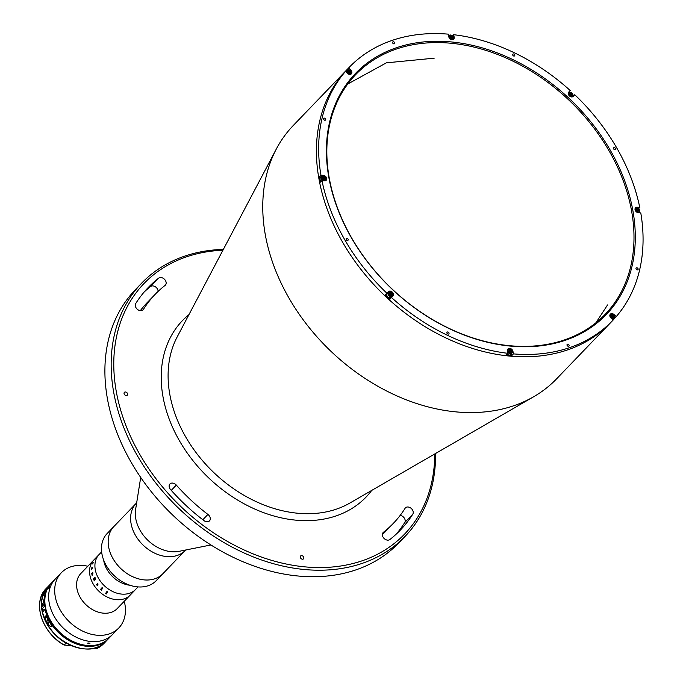 <?xml version="1.0" encoding="UTF-8"?>
<svg xmlns="http://www.w3.org/2000/svg" width="683" height="683" viewBox="0 0 683 683"><rect width="100%" height="100%" fill="white"/><g stroke="black" fill="none" stroke-linecap="round" stroke-linejoin="round"><path stroke-width="1.02" d="M453.444 37.983L454.178 37.224A3.108 2.322 43.9 0 1 453.708 39.102A3.108 2.322 43.9 0 1 450.865 39.341A3.108 2.322 43.9 0 1 448.748 36.677L448.279 34.15A182.703 136.643 43.9 0 0 349.175 67.369L346.938 69.7A182.703 136.643 43.9 0 0 319.183 180.15A182.703 136.643 43.9 0 1 346.938 69.7L293.272 125.493A182.703 136.643 43.9 0 0 276.282 149.082A182.703 136.643 43.9 0 0 265.525 235.951A182.703 136.643 43.9 0 0 373.123 383.496A182.703 136.643 43.9 0 0 533.747 396.695A182.703 136.643 43.9 0 0 556.645 378.792L612.549 320.668A182.703 136.643 43.9 0 0 613.146 320.037L611.029 318.073A3.108 2.322 43.9 0 1 609.876 316.075A3.108 2.322 43.9 0 1 610.346 314.189A3.108 2.322 43.9 0 1 614.145 314.624L616.262 316.588A182.703 136.643 43.9 0 0 640.782 212.925L638.264 212.669A3.108 2.322 43.9 0 1 635.045 209.672A3.108 2.322 43.9 0 1 635.514 207.794A3.108 2.322 43.9 0 1 637.248 207.231L639.766 207.487L638.562 208.742M319.183 180.15A182.703 136.643 43.9 0 0 443.352 336.719A182.703 136.643 43.9 0 0 610.312 322.991A182.703 136.643 43.9 0 1 443.352 336.719A182.703 136.643 43.9 0 1 319.183 180.15M222.914 250.234A180.764 135.191 43.9 0 0 116.52 392.827A180.764 135.191 43.9 0 0 288.943 564.568A180.764 135.191 43.9 0 0 434.747 453.956M435.566 453.478A182.703 136.643 -136.1 0 1 405.053 536.42A182.703 136.643 -136.1 0 1 238.094 550.148A182.703 136.643 -136.1 0 1 113.924 393.579A182.703 136.643 -136.1 0 1 141.68 283.121A182.703 136.643 -136.1 0 1 223.358 249.397M141.68 283.121L135.413 289.635A182.703 136.643 43.9 0 0 107.666 400.093A182.703 136.643 43.9 0 0 231.836 556.654A182.703 136.643 43.9 0 0 398.795 542.925L405.053 536.42M144.275 291.889A174.933 130.829 -136.1 0 1 150.593 286.527A4.858 3.637 -136.1 0 1 154.964 286.544A4.858 3.637 -136.1 0 1 158.038 290.591A4.858 3.637 -136.1 0 1 158.114 291.402M165.064 285.417A4.858 3.637 43.9 0 0 165.354 285.161A4.858 3.637 43.9 0 0 166.089 282.224A4.858 3.637 43.9 0 0 163.015 278.177A4.858 3.637 43.9 0 0 158.635 278.16A174.933 130.829 43.9 0 0 148.177 287.586A174.933 130.829 43.9 0 0 135.738 303.508A4.858 3.637 43.9 0 0 137.343 309.305A4.858 3.637 43.9 0 0 143.089 309.8A4.858 3.637 43.9 0 0 143.439 309.365A165.209 123.563 -136.1 0 1 155.178 294.322A165.209 123.563 -136.1 0 1 165.064 285.417M400.187 515.383A4.858 3.637 -136.1 0 1 405.121 520.045A4.858 3.637 -136.1 0 1 404.729 522.538A174.933 130.829 -136.1 0 1 396.191 534.166M412.78 514.171A4.858 3.637 43.9 0 0 413.172 511.678A4.858 3.637 43.9 0 0 409.868 507.512A4.858 3.637 43.9 0 0 405.429 507.879A4.858 3.637 43.9 0 0 405.079 508.323A165.209 123.563 -136.1 0 1 393.34 523.366A165.209 123.563 -136.1 0 1 383.453 532.262A4.858 3.637 43.9 0 0 383.163 532.527A4.858 3.637 43.9 0 0 383.966 538.324A4.858 3.637 43.9 0 0 389.882 539.519A174.933 130.829 43.9 0 0 400.34 530.102A174.933 130.829 43.9 0 0 412.78 514.171L404.729 522.538M124.067 393.587A2.04 1.528 -136.1 0 1 124.374 392.358A2.04 1.528 -136.1 0 1 126.235 392.204A2.04 1.528 -136.1 0 1 127.627 393.954A2.04 1.528 -136.1 0 1 127.32 395.184A2.04 1.528 -136.1 0 1 125.45 395.337A2.04 1.528 -136.1 0 1 124.067 393.587M204.021 520.651A4.858 3.637 43.9 0 0 209.476 520.907A4.858 3.637 43.9 0 0 210.21 517.97A4.858 3.637 43.9 0 0 207.922 514.436A165.209 123.563 -136.1 0 1 176.325 485.092A4.858 3.637 43.9 0 0 169.939 483.965A4.858 3.637 43.9 0 0 170.562 489.574A174.933 130.829 43.9 0 0 204.021 520.651M300.281 557.243A2.04 1.528 -136.1 0 1 300.597 556.005A2.04 1.528 -136.1 0 1 302.458 555.851A2.04 1.528 -136.1 0 1 303.85 557.601A2.04 1.528 -136.1 0 1 303.534 558.831A2.04 1.528 -136.1 0 1 301.673 558.984A2.04 1.528 -136.1 0 1 300.281 557.243M382.352 534.652A165.209 123.563 43.9 0 0 385.289 531.733L393.34 523.366M155.178 294.322L147.127 302.689A165.209 123.563 43.9 0 0 140.288 310.671M570.638 95.296A182.703 136.643 43.9 0 0 569.887 94.596A182.703 136.643 43.9 0 1 570.638 95.296M322.752 180.38A1.212 0.905 43.9 0 0 321.727 179.39M509.04 353.376A1.212 0.905 43.9 0 0 508.015 352.385M140.707 477.443L135.61 509.484A34.013 25.442 43.9 0 0 135.815 518.918A34.013 25.442 43.9 0 0 179.1 551.318L210.919 544.966M136.66 502.842L136.284 503.243A34.013 25.442 43.9 0 0 132.869 508.109A34.013 25.442 43.9 0 0 146.136 547.766A34.013 25.442 43.9 0 0 185.315 550.396L162.878 573.729A34.013 25.442 43.9 0 1 131.793 576.281A34.013 25.442 43.9 0 1 108.674 547.134A34.013 25.442 43.9 0 1 113.839 526.567A34.013 25.442 43.9 0 0 110.433 531.442A34.013 25.442 43.9 0 0 123.691 571.099A34.013 25.442 43.9 0 0 162.878 573.729L156.168 580.704A34.013 25.442 43.9 0 1 125.083 583.256A34.013 25.442 43.9 0 1 101.972 554.109A34.013 25.442 43.9 0 1 107.137 533.543L136.284 503.243A34.013 25.442 43.9 0 0 131.119 523.801A34.013 25.442 43.9 0 0 154.23 552.948A34.013 25.442 43.9 0 0 185.315 550.396L185.699 550.003M449.038 333.142A1.212 0.905 43.9 0 0 446.913 332.928A1.212 0.905 43.9 0 0 449.038 333.142M325.723 119.303A1.212 0.905 43.9 0 0 323.597 119.081A1.212 0.905 43.9 0 0 325.723 119.303M348.219 239.511A1.212 0.905 43.9 0 0 346.093 239.298A1.212 0.905 43.9 0 0 348.219 239.511M394.723 42.918A1.212 0.905 43.9 0 0 392.605 42.705A1.212 0.905 43.9 0 0 394.723 42.918M514.803 55.11A1.212 0.905 43.9 0 0 512.685 54.896A1.212 0.905 43.9 0 0 514.803 55.11M615.622 148.74A1.212 0.905 43.9 0 0 613.505 148.518A1.212 0.905 43.9 0 0 615.622 148.74M638.118 268.957A1.212 0.905 43.9 0 0 636.001 268.735A1.212 0.905 43.9 0 0 638.118 268.957M569.118 345.333A1.212 0.905 43.9 0 0 567.001 345.12A1.212 0.905 43.9 0 0 569.118 345.333M616.262 316.588L614.487 318.022M613.112 320.011A182.703 136.643 43.9 0 0 614.7 318.218M321.36 176.94L319.371 176.743A182.703 136.643 43.9 0 0 319.857 179.458A182.703 136.643 43.9 0 0 320.387 182.173L321.949 180.551A182.703 136.643 43.9 0 0 386.979 293.306L385.408 294.936A182.703 136.643 43.9 0 0 389.967 299.163L391.53 297.54A182.703 136.643 43.9 0 0 508.015 353.333L506.445 354.964A182.703 136.643 43.9 0 0 511.874 355.51L513.437 353.888A182.703 136.643 43.9 0 0 612.549 320.668M454.178 37.224L453.708 34.705A182.703 136.643 43.9 0 1 570.185 90.498L568.734 92.103A3.108 2.322 43.9 0 0 568.299 93.947A3.108 2.322 43.9 0 0 570.416 96.61A3.108 2.322 43.9 0 0 573.259 96.371A3.108 2.322 43.9 0 0 573.293 96.337L574.745 94.732L573.182 96.363A182.703 136.643 43.9 0 0 572.849 96.047M329.052 178.605A173.96 130.103 -136.1 0 1 452.419 42.047A173.96 130.103 -136.1 0 1 632.663 209.433A173.96 130.103 -136.1 0 1 509.305 345.991A173.96 130.103 -136.1 0 1 329.052 178.605M631.374 209.809A172.987 129.377 43.9 0 0 513.804 61.581A172.987 129.377 43.9 0 0 355.732 74.575A172.987 129.377 43.9 0 0 329.454 179.151A172.987 129.377 43.9 0 0 447.024 327.388A172.987 129.377 43.9 0 0 605.095 314.393A172.987 129.377 43.9 0 0 631.374 209.809M510.192 353.299A1.699 1.272 -136.1 0 1 510.005 353.785M511.874 355.51L511.524 353.623M513.437 353.888L512.967 351.361A3.108 2.322 43.9 0 0 510.858 348.697A3.108 2.322 43.9 0 0 508.015 348.928A3.108 2.322 43.9 0 0 507.537 350.814L508.015 353.333M611.353 316.673A1.699 1.272 -136.1 0 1 612.31 317.586M569.682 94.493A1.699 1.272 -136.1 0 1 570.8 95.586M452.496 35.951L453.708 34.705M347.903 72.014A1.699 1.272 -136.1 0 1 348.859 72.927M347.007 69.623A182.703 136.643 43.9 0 0 343.891 73.072L345.453 71.45L347.57 73.414A3.108 2.322 43.9 0 0 351.378 73.841A3.108 2.322 43.9 0 0 350.695 69.965L348.578 67.993L347.297 69.897M321.283 178.442A1.699 1.272 -136.1 0 1 321.753 178.237M323.896 180.303A1.699 1.272 -136.1 0 1 323.751 180.73M321.949 180.551L324.476 180.807A3.108 2.322 43.9 0 0 326.209 180.244A3.108 2.322 43.9 0 0 326.295 177.332A3.108 2.322 43.9 0 0 323.46 175.369L320.933 175.113L319.371 176.743M389.37 294.091A1.699 1.272 -136.1 0 1 390.488 295.184M389.967 299.163L391.419 297.557A3.108 2.322 43.9 0 0 391.888 296.439M388.038 292.734A3.108 2.322 43.9 0 0 387.244 293.016M391.53 297.54L392.981 295.935A3.108 2.322 43.9 0 0 392.29 292.119A3.108 2.322 43.9 0 0 388.465 291.658A3.108 2.322 43.9 0 0 388.422 291.701L386.979 293.306M345.453 71.45A182.703 136.643 43.9 0 0 320.933 175.113M349.175 67.369A182.703 136.643 43.9 0 0 348.578 67.993M639.766 207.487A182.703 136.643 43.9 0 0 574.745 94.732M323.221 180.619A1.699 1.272 43.9 0 0 323.213 180.56A1.699 1.272 43.9 0 0 322.931 179.877M322.214 179.194A1.699 1.272 43.9 0 0 321.462 178.929M450.669 39.23A1.699 1.272 43.9 0 0 450.43 38.743M449.713 38.052A1.699 1.272 43.9 0 0 449.218 37.838M636.957 212.234A1.699 1.272 43.9 0 0 636.718 211.739M636.01 211.056A1.699 1.272 43.9 0 0 635.506 210.842M509.509 353.623A1.699 1.272 43.9 0 0 509.501 353.563A1.699 1.272 43.9 0 0 509.219 352.88M508.502 352.189A1.699 1.272 43.9 0 0 507.751 351.924A2.672 1.998 -136.1 0 0 511.789 353.35A2.672 1.998 -136.1 0 0 512.199 351.728A2.672 1.998 -136.1 0 0 510.38 349.44A2.672 1.998 -136.1 0 0 507.939 349.645A2.672 1.998 -136.1 0 0 507.503 350.575M508.937 350.883A1.212 0.905 -136.1 0 1 510.508 352.411M509.117 352.804A1.212 0.905 -136.1 0 1 508.579 352.291M512.045 351.523A2.305 1.725 43.9 0 0 509.655 349.303A2.305 1.725 43.9 0 0 508.015 351.113A2.305 1.725 43.9 0 0 510.406 353.333A2.305 1.725 43.9 0 0 512.045 351.523M510.44 350.319L511.251 351.446L510.841 352.445L509.62 352.317L508.809 351.199L509.219 350.2L510.44 350.319M511.063 353.29A2.672 1.998 -136.1 0 1 511.021 353.785M511.789 353.35L510.619 354.571A2.672 1.998 -136.1 0 1 507.264 354.118M507.529 350.43A2.672 1.998 -136.1 0 1 508.024 350.37M509.057 350.592A2.672 1.998 -136.1 0 1 509.928 351.139M510.21 351.412A2.672 1.998 -136.1 0 1 510.858 352.402M611.387 315.853A2.672 1.998 -136.1 0 1 612.361 316.494A2.672 1.998 -136.1 0 1 613.129 317.544M609.842 315.836A2.672 1.998 -136.1 0 1 610.269 314.906A2.672 1.998 -136.1 0 1 613.539 315.273A2.672 1.998 -136.1 0 1 614.119 318.611L612.95 319.832A2.672 1.998 -136.1 0 1 612.933 319.84M611.123 316.144L611.823 315.367L613.069 315.802L613.607 317.014L612.899 317.8L611.661 317.356L611.123 316.144M636.616 211.67A1.212 0.905 -136.1 0 1 636.086 211.149M636.411 209.749A1.212 0.905 -136.1 0 1 638.007 211.278M637.154 208.17A2.305 1.725 43.9 0 0 635.514 209.98A2.305 1.725 43.9 0 0 637.905 212.2A2.305 1.725 43.9 0 0 639.544 210.39A2.305 1.725 43.9 0 0 637.154 208.17M636.36 209.459L637.299 208.955L638.477 209.681L638.707 210.902L637.76 211.406L636.582 210.688L636.36 209.459M636.454 209.416A2.672 1.998 -136.1 0 1 637.427 210.005M637.709 210.279A2.672 1.998 -136.1 0 1 638.289 211.124M638.562 212.148A2.672 1.998 -136.1 0 1 638.52 212.644M635.011 209.433A2.672 1.998 -136.1 0 1 635.438 208.503A2.672 1.998 -136.1 0 1 636.923 208.025A2.672 1.998 -136.1 0 1 639.365 209.707A2.672 1.998 -136.1 0 1 639.288 212.208A2.672 1.998 -136.1 0 1 638.366 212.678M635.028 209.288A2.672 1.998 -136.1 0 1 635.523 209.229M570.203 93.921A2.672 1.998 -136.1 0 1 571.577 95.449M570.698 95.603L569.673 94.647L569.767 93.494L570.886 93.298L571.919 94.254L571.816 95.407L570.698 95.603M569.724 94.006L570.886 93.298M450.148 36.745A1.212 0.905 -136.1 0 1 451.719 38.274M450.328 38.666A1.212 0.905 -136.1 0 1 449.79 38.154M449.226 36.976A2.305 1.725 43.9 0 0 451.617 39.196A2.305 1.725 43.9 0 0 453.256 37.386A2.305 1.725 43.9 0 0 450.865 35.166A2.305 1.725 43.9 0 0 449.226 36.976M450.831 38.18L450.02 37.061L450.43 36.062L451.651 36.182L452.462 37.309L452.052 38.308L450.831 38.18M448.74 36.284A2.672 1.998 -136.1 0 1 449.235 36.233M450.268 36.455A2.672 1.998 -136.1 0 1 451.139 37.002M451.42 37.275A2.672 1.998 -136.1 0 1 452.069 38.265M448.714 36.472A2.672 1.998 -136.1 0 1 449.149 35.507A2.672 1.998 -136.1 0 1 451.591 35.303A2.672 1.998 -136.1 0 1 453.41 37.591A2.672 1.998 -136.1 0 1 453 39.213A2.672 1.998 -136.1 0 1 452.086 39.674M452.274 39.153A2.672 1.998 -136.1 0 1 452.231 39.648M345.564 71.553A2.672 1.998 -136.1 0 1 345.641 71.467L346.819 70.247A2.672 1.998 -136.1 0 1 350.08 70.614A2.672 1.998 -136.1 0 1 350.669 73.952A2.672 1.998 -136.1 0 1 349.756 74.413M348.646 71.613A2.672 1.998 -136.1 0 1 348.911 71.835A2.672 1.998 -136.1 0 1 349.67 72.859M350.148 72.355L349.448 73.141L348.202 72.697L347.664 71.484L348.373 70.708L349.611 71.143L350.148 72.355L349.423 73.124M347.818 71.322L349.03 71.749L349.611 71.143M322.624 177.887A1.212 0.905 -136.1 0 1 324.22 179.416M322.828 179.808A1.212 0.905 -136.1 0 1 322.291 179.287M324.118 180.338A2.305 1.725 43.9 0 0 325.757 178.528A2.305 1.725 43.9 0 0 323.366 176.299A2.305 1.725 43.9 0 0 321.727 178.118A2.305 1.725 43.9 0 0 324.118 180.338M324.92 179.04L323.973 179.544L322.794 178.826L322.564 177.597L323.511 177.093L324.69 177.811L324.92 179.04M321.206 181.328A2.672 1.998 -136.1 0 1 320.472 177.862L321.65 176.641A2.672 1.998 -136.1 0 1 323.136 176.163A2.672 1.998 -136.1 0 1 325.578 177.845A2.672 1.998 -136.1 0 1 325.501 180.346A2.672 1.998 -136.1 0 1 324.587 180.816M321.241 177.426A2.672 1.998 -136.1 0 1 321.736 177.367M323.418 180.696A2.672 1.998 -136.1 0 1 321.428 178.852A2.672 1.998 -136.1 0 1 321.65 176.641M322.658 177.546A2.672 1.998 -136.1 0 1 323.64 178.143M323.921 178.417A2.672 1.998 -136.1 0 1 324.502 179.262M324.767 180.286A2.672 1.998 -136.1 0 1 324.732 180.782M391.094 297.267A2.672 1.998 -136.1 0 1 391.069 297.301A2.672 1.998 -136.1 0 1 387.773 296.909A2.672 1.998 -136.1 0 1 387.184 293.63A2.672 1.998 -136.1 0 1 387.21 293.596A2.672 1.998 -136.1 0 1 387.244 293.562M389.438 293.297A2.672 1.998 -136.1 0 1 391.265 295.047M390.574 292.896L391.607 293.852L391.504 295.005L390.386 295.201L389.353 294.245L389.455 293.092L390.574 292.896L389.993 293.502L391.017 294.458L391.607 293.852M101.63 551.881L99.129 554.485A25.271 18.893 43.9 0 0 100.17 580.909A25.271 18.893 43.9 0 0 127.132 593.886A25.271 18.893 43.9 0 0 135.55 589.514L130.188 595.098A25.271 18.893 43.9 0 1 121.762 599.469A25.271 18.893 43.9 0 1 94.809 586.492A25.271 18.893 43.9 0 1 93.759 560.069A25.271 18.893 43.9 0 0 94.809 586.492A25.271 18.893 43.9 0 0 121.762 599.469A25.271 18.893 43.9 0 0 130.188 595.098L117.228 608.579A25.271 18.893 43.9 0 1 108.802 612.95A25.271 18.893 43.9 0 1 81.849 599.964A25.271 18.893 43.9 0 1 80.799 573.549L99.129 554.485A25.271 18.893 43.9 0 0 100.17 580.909A25.271 18.893 43.9 0 0 127.132 593.886A25.271 18.893 43.9 0 0 135.55 589.514L138.06 586.91M103.628 559.983A25.271 18.893 43.9 0 0 129.89 585.237M92.06 568.879A25.271 18.893 43.9 0 0 91.309 568.922M87.825 566.241A39.845 29.796 43.9 0 0 74.635 565.848A39.845 29.796 43.9 0 0 61.35 572.738A39.845 29.796 43.9 0 0 62.998 614.41A39.845 29.796 43.9 0 0 105.506 634.874A39.845 29.796 43.9 0 0 118.791 627.984A39.845 29.796 43.9 0 0 124.255 601.271M61.35 572.738L55.297 579.03A39.845 29.796 43.9 0 0 49.244 603.123A39.845 29.796 43.9 0 0 76.325 637.265A39.845 29.796 43.9 0 0 112.738 634.268L108.938 638.221A39.845 29.796 43.9 0 1 72.526 641.217A39.845 29.796 43.9 0 1 45.445 607.076A39.845 29.796 43.9 0 1 51.498 582.983L55.297 579.03A39.845 29.796 43.9 0 0 56.945 620.702A39.845 29.796 43.9 0 0 99.453 641.166A39.845 29.796 43.9 0 0 112.738 634.268L118.791 627.984M102.057 587.576L102.057 587.576A25.271 18.893 43.9 0 0 102.228 587.739L102.783 588.131L101.391 589.907A25.271 18.893 43.9 0 0 101.733 590.223L101.673 590.291A25.254 18.893 43.9 0 1 100.503 589.198L100.563 589.13A25.271 18.893 43.9 0 0 100.905 589.463L102.339 587.961A25.254 18.893 43.9 0 1 101.998 587.636A25.271 18.893 43.9 0 0 102.33 587.969L102.399 588.174M106.847 591.555A25.254 18.893 43.9 0 0 107.231 591.802L107.231 591.811A25.271 18.893 43.9 0 1 106.838 591.555L106.907 591.487A25.271 18.893 43.9 0 0 107.094 591.615L107.718 591.905A25.271 18.893 43.9 0 0 107.752 591.922L106.343 593.638A25.271 18.893 43.9 0 0 106.744 593.886L106.676 593.954A25.254 18.893 43.9 0 1 105.344 593.109A25.271 18.893 43.9 0 0 106.676 593.954L106.744 593.886M94.621 578.962L95.227 579.193L95.261 578.245A25.271 18.893 43.9 0 1 95.176 578.066L94.459 578.595A25.271 18.893 43.9 0 0 94.621 578.962L95.236 579.193L95.27 578.245A25.254 18.893 43.9 0 1 95.185 578.066L95.048 577.989M107.752 591.922L106.343 593.647M105.336 593.117L105.404 593.049A25.271 18.893 43.9 0 0 105.797 593.305L107.316 591.99M102.783 588.131A25.271 18.893 43.9 0 0 102.809 588.157L101.383 589.907M101.733 590.223L101.673 590.291A25.271 18.893 43.9 0 1 100.495 589.198L100.563 589.13M97.72 584.085L97.686 583.854A25.271 18.893 43.9 0 1 97.447 583.504L97.507 583.436A25.271 18.893 43.9 0 0 97.626 583.606L98.07 584.059A25.271 18.893 43.9 0 0 98.096 584.093L97.182 585.297A25.271 18.893 43.9 0 0 97.438 585.638L97.37 585.707A25.271 18.893 43.9 0 1 96.491 584.503L96.551 584.435A25.271 18.893 43.9 0 0 96.798 584.776L97.72 584.085M95.415 579.491L94.706 579.295L94.314 580.729A25.271 18.893 43.9 0 0 94.365 580.832L94.297 580.9A25.271 18.893 43.9 0 1 94.066 580.43L94.553 579.022A25.271 18.893 43.9 0 1 94.391 578.663L93.742 579.56A25.271 18.893 43.9 0 0 93.784 579.654L93.725 579.722A25.271 18.893 43.9 0 1 93.375 578.945L93.443 578.877A25.271 18.893 43.9 0 0 93.486 578.979L94.92 577.485A25.271 18.893 43.9 0 1 94.877 577.383L94.937 577.323A25.271 18.893 43.9 0 0 95.381 578.296L95.415 579.491L94.706 579.304M91.923 573.771L91.881 574.01A25.271 18.893 43.9 0 0 91.906 574.096L91.838 574.164A25.271 18.893 43.9 0 1 91.693 573.421L91.753 573.353A25.271 18.893 43.9 0 0 91.77 573.438L92.675 572.576A25.271 18.893 43.9 0 1 92.649 572.422L92.709 572.363A25.271 18.893 43.9 0 0 92.734 572.491L92.845 572.772A25.271 18.893 43.9 0 0 92.854 572.806L92.171 575.206A25.271 18.893 43.9 0 0 92.196 575.299L92.128 575.368A25.271 18.893 43.9 0 1 91.94 574.616L92.009 574.548A25.271 18.893 43.9 0 0 92.026 574.642L92.897 573.515L92.555 573.114L91.923 573.771M91.309 568.794L91.607 567.906L92.094 568.606L92.162 567.428L92.367 567.915L91.565 569.69A25.271 18.893 43.9 0 0 91.565 569.767L91.309 568.794M92.085 564.124L93.195 562.391L93.673 562.519L92.085 564.124M91.753 573.361L91.701 573.421A25.254 18.893 43.9 0 0 91.846 574.155M92.564 573.114L92.76 574.087L92.034 574.642M92.137 575.359A25.254 18.893 43.9 0 1 91.949 574.616L92.009 574.557M91.778 573.438L92.683 572.576A25.254 18.893 43.9 0 1 92.657 572.431L92.709 572.363M93.494 578.979L94.928 577.485A25.254 18.893 43.9 0 1 94.886 577.383L94.946 577.323M93.725 579.722A25.254 18.893 43.9 0 1 93.383 578.945L93.443 578.885M94.399 578.663L94.391 578.672A25.254 18.893 43.9 0 0 94.561 579.022L94.066 580.43A25.254 18.893 43.9 0 0 94.305 580.891M87.902 642.968L90.028 643.181L87.774 643.301M49.458 586.962L48.741 588.695L49.731 586.782M66.302 643.002L65.858 643.062A39.845 29.796 -136.1 0 1 48.058 586.56A39.845 29.796 -136.1 0 1 48.143 586.475L46.222 588.473A39.845 29.796 43.9 0 0 64.023 644.965L71.954 645.87M103.662 643.71L105.583 641.713A39.845 29.796 -136.1 0 1 105.498 641.807A39.845 29.796 -136.1 0 1 99.137 646.442L97.302 648.346A39.845 29.796 43.9 0 0 103.662 643.71L97.276 648.363M96.858 648.406L94.203 648.133M65.858 643.062L64.287 645.094M45.018 594.09L45.718 591.034L42.517 596.694A39.845 29.796 43.9 0 0 41.697 606.88L44.199 604.276A39.845 29.796 -136.1 0 1 45.018 594.09A39.845 29.796 -136.1 0 1 50.738 583.777A39.845 29.796 -136.1 0 1 51.123 583.384L48.237 586.381A39.845 29.796 43.9 0 0 42.517 596.694L43.652 602.782M44.566 617.176A39.845 29.796 43.9 0 0 48.741 625.44L52.045 626.832L50.525 623.579A39.845 29.796 -136.1 0 1 46.35 615.315L44.566 617.176L47.238 617.441M48.741 625.44L47.247 617.475M46.743 616.288A1.212 0.555 169.4 0 0 47.059 617.039M42.577 612.07L44.993 609.356L45.949 609.347M45.326 606.367L44.438 606.384L41.936 608.988L44.958 609.39M41.697 606.88A39.845 29.796 43.9 0 0 41.936 608.988L42.013 609.091A39.648 29.651 43.9 0 0 42.534 611.908M42.944 603.43A2.672 1.221 169.4 0 0 42.688 604.122L42.952 605.565M43.097 603.277A2.305 1.059 -10.6 0 1 43.208 603.14A2.305 1.059 -10.6 0 1 44.096 602.56M371.723 490.411A127.328 95.227 -136.1 0 1 254.785 509.057A127.328 95.227 -136.1 0 1 163.143 397.557A127.328 95.227 -136.1 0 1 188.943 314.641M276.282 149.082L177.17 336.958A122.556 91.659 43.9 0 0 169.956 395.226A122.556 91.659 43.9 0 0 242.132 494.202A122.556 91.659 43.9 0 0 349.875 503.047L533.747 396.695M176.325 485.092L171.254 490.36M207.922 514.436L202.825 519.737M383.453 532.262L382.915 532.825M158.635 278.16L150.593 286.527M143.439 309.365L142.662 310.167M512.233 352.121L512.967 351.361M611.942 318.918A2.672 1.998 -136.1 0 0 614.119 318.611L613.599 315.204L614.145 314.624M636.488 208.016L637.248 207.231M350.14 70.537L350.695 69.965M322.7 176.154L323.46 175.369M391.419 297.557L392.981 295.935M611.208 317.86A2.305 1.725 43.9 0 0 614.051 318.15A2.305 1.725 43.9 0 0 613.522 315.298A2.305 1.725 43.9 0 0 610.67 315.008A2.305 1.725 43.9 0 0 611.208 317.86M572.482 96.021A2.305 1.725 43.9 0 0 571.953 93.17A2.305 1.725 43.9 0 0 569.101 92.879A2.305 1.725 43.9 0 0 569.639 95.731A2.305 1.725 43.9 0 0 572.482 96.021M568.265 93.708A2.672 1.998 -136.1 0 1 568.666 92.811A2.672 1.998 -136.1 0 1 568.7 92.777A2.672 1.998 -136.1 0 1 571.978 93.161A2.672 1.998 -136.1 0 1 572.593 96.44M568.265 93.221L568.7 92.777C571.816 92.043 573.114 93.264 572.585 96.44A2.672 1.998 -136.1 0 1 572.55 96.482A2.672 1.998 -136.1 0 1 571.637 96.943M350.063 70.639A2.305 1.725 43.9 0 0 347.22 70.349A2.305 1.725 43.9 0 0 347.749 73.201A2.305 1.725 43.9 0 0 350.601 73.491A2.305 1.725 43.9 0 0 350.063 70.639M346.64 72.543A2.672 1.998 -136.1 0 1 346.819 70.247L350.148 70.545L350.669 73.952L350.234 74.396M388.789 292.478A2.305 1.725 43.9 0 0 389.319 295.329A2.305 1.725 43.9 0 0 392.17 295.619A2.305 1.725 43.9 0 0 391.641 292.768A2.305 1.725 43.9 0 0 388.789 292.478M391.069 297.301L392.273 296.038A2.672 1.998 -136.1 0 1 392.238 296.081A2.672 1.998 -136.1 0 1 388.951 295.688A2.672 1.998 -136.1 0 1 388.354 292.409A2.672 1.998 -136.1 0 1 388.388 292.375A2.672 1.998 -136.1 0 1 391.675 292.759A2.672 1.998 -136.1 0 1 392.273 296.046C392.802 292.862 391.504 291.641 388.388 292.375L387.21 293.596M45.257 609.279A39.648 29.651 43.9 0 0 70.323 640.961A39.648 29.651 43.9 0 0 105.105 641.405M48.467 586.936A39.648 29.651 43.9 0 0 44.702 606.308M42.491 611.959A39.845 29.796 43.9 0 0 69.999 644.965A39.845 29.796 43.9 0 0 105.669 641.619C89.832 660.538 47.665 640.859 42.474 612.011M44.438 606.384A39.845 29.796 -136.1 0 1 44.199 604.276M105.669 641.619L108.554 638.614A39.845 29.796 -136.1 0 1 108.179 639.015A39.845 29.796 -136.1 0 1 72.509 642.361A39.845 29.796 -136.1 0 1 44.993 609.356M595.952 322.76L607.529 304.951M434.217 58.175L386.365 62.836L347.732 84.035M507.503 350.089L507.939 349.645M609.834 315.35L613.599 315.204M638.801 212.72L639.288 212.208M635.002 208.955L635.438 208.503M572.115 96.926L572.585 96.44M448.629 36.037L449.149 35.507M452.564 39.657L453 39.213M325.065 180.799L325.501 180.346M46.222 588.473C31.99 601.86 41.817 632.902 64.048 645.034M41.911 609.04C40.698 599.794 42.807 592.238 48.237 586.381"/></g></svg>
